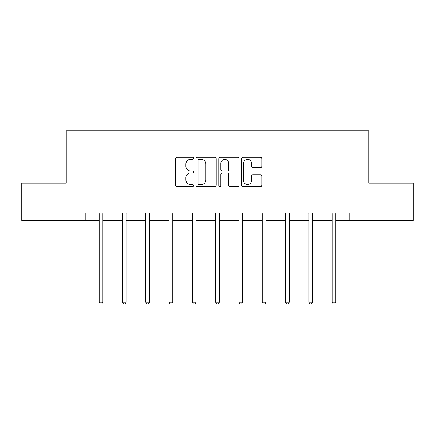 <?xml version="1.0" encoding="UTF-8"?>
<svg xmlns="http://www.w3.org/2000/svg" width="435" height="435" viewBox="0 0 435 435"><rect width="100%" height="100%" fill="white"/><g stroke="black" fill="none" stroke-linecap="round" stroke-linejoin="round"><path stroke-width="0.65" d="M193.613 158.313A1.028 1.028 0 0 0 192.585 157.291L177.012 157.291A1.468 1.468 0 0 0 175.544 158.753L175.544 185.136A1.468 1.468 0 0 0 177.012 186.599L192.585 186.599A1.028 1.028 0 0 0 193.613 185.576A1.028 1.028 0 0 0 192.585 184.549L190.568 184.549A4.693 4.693 0 0 1 185.881 179.856L185.881 177.659A4.693 4.693 0 0 1 190.568 172.972L192.585 172.972A1.028 1.028 0 0 0 193.613 171.945A1.028 1.028 0 0 0 192.585 170.917L190.568 170.917A4.693 4.693 0 0 1 185.881 166.23L185.881 164.028A4.693 4.693 0 0 1 190.568 159.34L192.585 159.34A1.028 1.028 0 0 0 193.613 158.313M260.331 167.622A1.468 1.468 0 0 0 261.799 166.154L261.799 158.753A1.468 1.468 0 0 0 260.331 157.291L243.04 157.291A1.468 1.468 0 0 0 241.572 158.753L241.572 185.136A1.468 1.468 0 0 0 243.04 186.599L260.331 186.599A1.468 1.468 0 0 0 261.799 185.136L261.799 176.197A1.468 1.468 0 0 0 260.331 174.729L252.931 174.729A1.468 1.468 0 0 0 251.468 176.197L251.468 180.628A3.92 3.92 0 0 1 247.548 184.549A3.92 3.92 0 0 1 243.627 180.628L243.627 163.261A3.92 3.92 0 0 1 247.548 159.34A3.92 3.92 0 0 1 251.468 163.261L251.468 166.154A1.468 1.468 0 0 0 252.931 167.622L260.331 167.622M85.206 220.469L21.75 220.469L21.75 183.14L66.245 183.14L66.245 130.881L368.755 130.881L368.755 183.14L413.25 183.14L413.25 220.469L349.794 220.469L349.794 213.003L85.206 213.003L85.206 220.469L99.169 220.469M216.217 158.753A1.468 1.468 0 0 0 214.754 157.291L197.457 157.291A1.468 1.468 0 0 0 195.995 158.753L195.995 185.136A1.468 1.468 0 0 0 197.457 186.599L214.754 186.599A1.468 1.468 0 0 0 216.217 185.136L216.217 158.753M220.246 157.291L237.543 157.291A1.468 1.468 0 0 1 239.005 158.753L239.005 185.136A1.468 1.468 0 0 1 237.543 186.599L230.142 186.599A1.468 1.468 0 0 1 228.674 185.136L228.674 174.435A1.468 1.468 0 0 0 227.211 172.972L222.301 172.972A1.468 1.468 0 0 0 220.833 174.435L220.833 185.576A1.028 1.028 0 0 1 219.811 186.599A1.028 1.028 0 0 1 218.783 185.576L218.783 158.753A1.468 1.468 0 0 1 220.246 157.291M102.899 220.469L122.463 220.469M126.194 220.469L145.752 220.469M149.488 220.469L169.046 220.469M172.782 220.469L192.341 220.469M196.071 220.469L215.635 220.469M219.365 220.469L238.929 220.469M242.659 220.469L262.218 220.469M265.954 220.469L285.512 220.469M289.248 220.469L308.806 220.469M312.537 220.469L332.101 220.469M335.831 220.469L349.794 220.469M199.072 159.34A1.028 1.028 0 0 0 198.045 160.368L198.045 183.521A1.028 1.028 0 0 0 199.072 184.549L201.193 184.549A4.693 4.693 0 0 0 205.885 179.856L205.885 164.028A4.693 4.693 0 0 0 201.193 159.34L199.072 159.34M228.674 163.332A3.92 3.92 0 0 0 224.754 159.411A3.92 3.92 0 0 0 220.833 163.332L220.833 169.454A1.468 1.468 0 0 0 222.301 170.917L227.211 170.917A1.468 1.468 0 0 0 228.674 169.454L228.674 163.332M103.1 213.003L103.008 213.226A1.495 1.495 0 0 0 102.899 213.781L102.899 302.178L99.169 302.178L99.169 213.781A1.495 1.495 0 0 0 99.06 213.226L98.973 213.003M102.899 302.178L101.785 304.119L100.289 304.119L99.169 302.178M126.389 213.003L126.302 213.226A1.495 1.495 0 0 0 126.194 213.781L126.194 302.178L122.463 302.178L122.463 213.781A1.495 1.495 0 0 0 122.355 213.226L122.268 213.003M126.194 302.178L125.073 304.119L123.583 304.119L122.463 302.178M149.683 213.003L149.596 213.226A1.495 1.495 0 0 0 149.488 213.781L149.488 302.178L145.752 302.178L145.752 213.781A1.495 1.495 0 0 0 145.649 213.226L145.556 213.003M149.488 302.178L148.368 304.119L146.872 304.119L145.752 302.178M172.978 213.003L172.891 213.226A1.495 1.495 0 0 0 172.782 213.781L172.782 302.178L169.046 302.178L169.046 213.781A1.495 1.495 0 0 0 168.938 213.226L168.851 213.003M172.782 302.178L171.662 304.119L170.167 304.119L169.046 302.178M196.272 213.003L196.18 213.226A1.495 1.495 0 0 0 196.071 213.781L196.071 302.178L192.341 302.178L192.341 213.781A1.495 1.495 0 0 0 192.232 213.226L192.145 213.003M196.071 302.178L194.956 304.119L193.461 304.119L192.341 302.178M219.561 213.003L219.474 213.226A1.495 1.495 0 0 0 219.365 213.781L219.365 302.178L215.635 302.178L215.635 213.781A1.495 1.495 0 0 0 215.526 213.226L215.439 213.003M219.365 302.178L218.245 304.119L216.755 304.119L215.635 302.178M242.855 213.003L242.768 213.226A1.495 1.495 0 0 0 242.659 213.781L242.659 302.178L238.929 302.178L238.929 213.781A1.495 1.495 0 0 0 238.82 213.226L238.728 213.003M242.659 302.178L241.539 304.119L240.044 304.119L238.929 302.178M266.149 213.003L266.062 213.226A1.495 1.495 0 0 0 265.954 213.781L265.954 302.178L262.218 302.178L262.218 213.781A1.495 1.495 0 0 0 262.109 213.226L262.022 213.003M265.954 302.178L264.833 304.119L263.338 304.119L262.218 302.178M289.444 213.003L289.351 213.226A1.495 1.495 0 0 0 289.248 213.781L289.248 302.178L285.512 302.178L285.512 213.781A1.495 1.495 0 0 0 285.403 213.226L285.317 213.003M289.248 302.178L288.128 304.119L286.632 304.119L285.512 302.178M312.732 213.003L312.645 213.226A1.495 1.495 0 0 0 312.537 213.781L312.537 302.178L308.806 302.178L308.806 213.781A1.495 1.495 0 0 0 308.698 213.226L308.611 213.003M312.537 302.178L311.416 304.119L309.927 304.119L308.806 302.178M336.027 213.003L335.94 213.226A1.495 1.495 0 0 0 335.831 213.781L335.831 302.178L332.101 302.178L332.101 213.781A1.495 1.495 0 0 0 331.992 213.226L331.9 213.003M335.831 302.178L334.711 304.119L333.215 304.119L332.101 302.178"/></g></svg>
